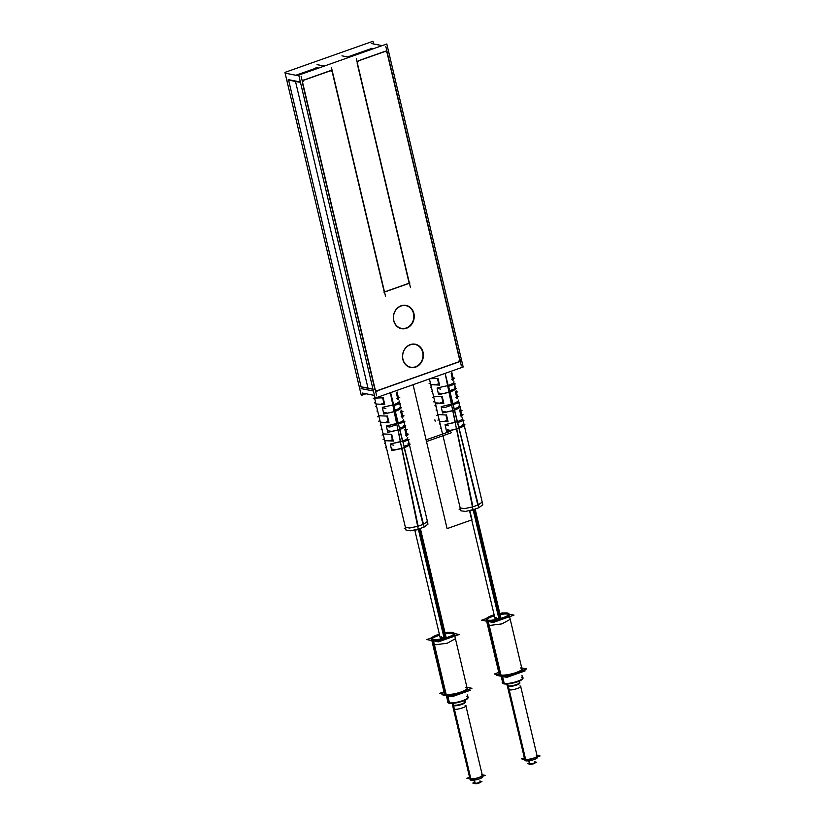 <?xml version="1.0" encoding="UTF-8"?>
<svg xmlns="http://www.w3.org/2000/svg" width="825" height="825" viewBox="0 0 825 825"><rect width="100%" height="100%" fill="white"/><g stroke="black" fill="none" stroke-linecap="round" stroke-linejoin="round"><path stroke-width="1.24" d="M365.991 393.752L361.298 395.412L284.934 72.394L373.003 41.25L373.642 43.962M372.859 48.902L371.281 48.592L372.859 48.902L371.281 48.592L347.634 56.946L371.281 48.592L372.859 48.902L371.281 48.592L347.634 56.946M318.079 68.279L316.491 67.97L318.079 68.279L316.491 67.97L295.866 75.261L316.491 67.97L318.079 68.279L316.491 67.97L295.866 75.261M288.595 80.087L361.103 386.801M377.417 391.029L374.901 389.524L302.404 82.799L303.868 79.881M372.983 389.142L360.535 386.698M376.829 390.792L375.251 389.843M373.013 389.276L361.133 386.935M286.77 73.466L298.928 75.859M362.309 393.03L374.468 395.423M301.135 76.292L376.674 395.856M300.382 82.005L288.492 79.664M300.486 82.428L288.038 79.984M302.486 82.026L303.311 80.376M316.748 67.722L318.615 68.083M331.124 70.548L303.146 80.438M303.775 80.066L330.309 70.682M318.306 68.197L315.903 67.722M330.268 70.548L332.784 72.064M330.464 70.775L332.197 71.816L384.244 292.009L332.197 71.816L330.464 70.775L332.197 71.816L330.464 70.775L332.197 71.816L384.244 292.009M317.058 64.639L324.318 66.072M385.564 296.464L331.423 67.464M341.963 55.832L349.222 57.265M356.328 58.658L410.468 287.657M384.491 291.926L409.148 283.202L384.491 291.926L409.148 283.202L357.194 63.422L409.148 283.202L384.491 291.926L409.148 283.202L357.194 63.422L409.148 283.202L357.194 63.422L358.658 60.503M357.277 62.659L358.102 60.998M371.539 48.345L373.405 48.706M385.904 51.171L357.937 61.06M358.566 60.689L385.089 51.305M373.096 48.819L370.693 48.345M385.058 51.171L387.575 52.687M385.254 51.398L386.977 52.439L459.618 359.71L458.514 361.907L376.953 390.751L458.514 361.907L459.618 359.71L386.977 52.439L385.254 51.398L386.977 52.439L385.254 51.398L386.977 52.439L459.618 359.71L386.977 52.439L459.618 359.71L458.514 361.907L459.618 359.71L458.514 361.907L376.953 390.751M371.436 43.529L382.119 45.623M461.35 365.908L385.801 46.355M460.072 359.401L458.607 362.319M361.103 388.596L373.426 391.019M375.478 391.421L460.422 361.381M298.753 75.106L386.812 43.973L463.176 366.991L375.107 398.124L298.753 75.106M302.404 82.799L374.911 389.524L302.404 82.799M415.418 366.805A11.571 10.137 -78.9 0 1 402.961 359.308A11.571 10.137 -78.9 0 1 410.231 344.84A11.571 10.137 -78.9 0 1 422.689 352.337A11.571 10.137 -78.9 0 1 415.418 366.805A11.571 10.137 101.1 0 0 422.689 352.337A11.571 10.137 101.1 0 0 410.231 344.84A11.571 10.137 101.1 0 0 402.961 359.308A11.571 10.137 101.1 0 0 415.418 366.805A11.571 10.137 -78.9 0 1 402.961 359.308A11.571 10.137 -78.9 0 1 410.231 344.84A11.571 10.137 -78.9 0 1 422.689 352.337A11.571 10.137 -78.9 0 1 415.418 366.805A11.571 10.137 -78.9 0 1 402.961 359.308A11.571 10.137 -78.9 0 1 410.231 344.84A11.571 10.137 -78.9 0 1 422.689 352.337A11.571 10.137 -78.9 0 1 415.418 366.805A11.571 10.137 101.1 0 0 422.689 352.337A11.571 10.137 101.1 0 0 410.231 344.84A11.571 10.137 101.1 0 0 402.961 359.308A11.571 10.137 101.1 0 0 415.418 366.805M406.24 327.979A11.571 10.137 -78.9 0 1 393.783 320.492A11.571 10.137 -78.9 0 1 401.053 306.023A11.571 10.137 -78.9 0 1 413.511 313.51A11.571 10.137 -78.9 0 1 406.24 327.979A11.571 10.137 101.1 0 0 413.511 313.51A11.571 10.137 101.1 0 0 401.053 306.023A11.571 10.137 101.1 0 0 393.783 320.492A11.571 10.137 101.1 0 0 406.24 327.979A11.571 10.137 -78.9 0 1 393.783 320.492A11.571 10.137 -78.9 0 1 401.053 306.023A11.571 10.137 -78.9 0 1 413.511 313.51A11.571 10.137 -78.9 0 1 406.24 327.979A11.571 10.137 -78.9 0 1 393.783 320.492A11.571 10.137 -78.9 0 1 401.053 306.023A11.571 10.137 -78.9 0 1 413.511 313.51A11.571 10.137 -78.9 0 1 406.24 327.979A11.571 10.137 101.1 0 0 413.511 313.51A11.571 10.137 101.1 0 0 401.053 306.023A11.571 10.137 101.1 0 0 393.783 320.492A11.571 10.137 101.1 0 0 406.24 327.979M409.922 283.078L384.017 292.236M416.254 366.867A11.859 10.395 -78.9 0 1 402.847 359.432A11.859 10.395 -78.9 0 1 410.943 344.396M409.664 344.84A11.859 10.395 -78.9 0 1 423.07 352.275A11.859 10.395 -78.9 0 1 414.985 367.311M407.076 328.041A11.859 10.395 -78.9 0 1 393.669 320.605A11.859 10.395 -78.9 0 1 401.765 305.57M400.496 306.013A11.859 10.395 -78.9 0 1 413.892 313.448A11.859 10.395 -78.9 0 1 405.807 328.484M419.203 528.794L444.819 637.148M446.191 637.725L420.348 528.392L418.945 529.598L418.791 528.938L418.945 529.598L414.789 530.093L440.509 639.076M431.65 637.88L426.845 639.571L438.405 641.85L459.205 634.497L454.204 633.507M447.645 632.218L446.573 632.6M431.65 639.726A11.694 2.588 -13.3 0 0 433.063 640.561A11.694 2.588 -13.3 0 0 448.552 638.117A11.694 2.588 -13.3 0 0 452.987 633.507A11.694 2.588 -13.3 0 0 445.294 633.92A11.694 2.588 166.7 0 1 452.987 633.507A11.694 2.588 -13.3 0 0 445.294 633.92A11.694 2.588 166.7 0 1 452.987 633.507A11.694 2.588 166.7 0 1 448.552 638.117A11.694 2.588 166.7 0 1 433.063 640.561A11.694 2.588 166.7 0 1 439.601 635.26A11.694 2.588 -13.3 0 0 431.784 639.127M441.643 636.766A2.918 0.65 -13.3 0 0 440.54 637.911A2.918 0.65 -13.3 0 0 444.407 637.302A2.918 0.65 166.7 0 1 440.54 637.911A2.918 0.65 166.7 0 1 441.643 636.766A2.918 0.65 -13.3 0 0 440.54 637.911A2.918 0.65 -13.3 0 0 444.407 637.302A2.918 0.65 166.7 0 1 440.54 637.911A2.918 0.65 166.7 0 1 441.643 636.766M453.059 632.507A11.694 2.588 -13.3 0 0 445.036 632.847M439.354 634.188A11.694 2.588 -13.3 0 0 431.392 638.643A11.694 2.588 -13.3 0 0 433.177 639.54L446.407 695.496A11.694 2.588 -13.3 0 1 444.623 694.598L431.392 638.643M467.373 689.226L454.802 636.054L455.431 638.705L447.202 643.252L434.094 644.923L432.836 639.592L434.094 644.923L432.682 644.088L431.423 638.756M452.368 632.373A11.694 2.588 -13.3 0 1 454.152 633.27A11.694 2.588 -13.3 0 1 445.572 637.911A11.694 2.588 -13.3 0 1 432.486 639.406L445.706 695.362A11.694 2.588 -13.3 0 0 450.316 695.485M452.203 695.269A11.694 2.588 -13.3 0 0 467.125 689.989M439.601 635.26A11.694 2.588 -13.3 0 0 433.063 640.561A11.694 2.588 166.7 0 0 448.552 638.117A11.694 2.588 166.7 0 0 452.987 633.507A11.694 2.588 166.7 0 1 448.552 638.117A11.694 2.588 166.7 0 1 433.063 640.561A11.694 2.588 166.7 0 1 439.601 635.26A11.694 2.588 -13.3 0 0 433.063 640.561A11.694 2.588 -13.3 0 0 446.17 638.89A11.694 2.588 -13.3 0 0 454.4 634.342M443.963 691.824L439.57 693.371L451.131 695.65L471.921 688.298L466.919 687.308M445.778 694.361A11.694 2.588 166.7 0 0 461.268 691.917A11.694 2.588 166.7 0 0 465.702 687.308A11.694 2.588 166.7 0 1 461.268 691.917A11.694 2.588 166.7 0 1 445.778 694.361A11.694 2.588 166.7 0 0 461.268 691.917A11.694 2.588 166.7 0 0 465.702 687.308A11.694 2.588 166.7 0 1 461.268 691.917A11.694 2.588 166.7 0 1 445.778 694.361A11.694 2.588 166.7 0 1 445.005 692.361A11.694 2.588 166.7 0 0 445.778 694.361L433.125 640.808L445.778 694.361A11.694 2.588 166.7 0 1 445.005 692.361A11.694 2.588 166.7 0 0 445.778 694.361L433.125 640.808M443.541 694.155L441.911 694.732L452.059 696.733L470.363 690.257L467.796 689.752M465.3 691.36A10.23 2.269 166.7 0 1 451.182 695.63A10.23 2.269 -13.3 0 0 465.3 691.36A10.23 2.269 166.7 0 1 451.182 695.63A10.23 2.269 -13.3 0 0 465.3 691.36A10.23 2.269 166.7 0 1 451.182 695.63M451.069 695.64A10.23 2.269 166.7 0 1 447.439 695.588A10.23 2.269 -13.3 0 0 451.069 695.64A10.23 2.269 166.7 0 1 447.439 695.588A10.23 2.269 -13.3 0 0 451.069 695.64A10.23 2.269 166.7 0 1 447.439 695.588M447.738 695.588L449.563 703.333A10.23 2.269 -13.3 0 1 448.192 702.848M447.418 695.578L449.13 702.787A10.23 2.269 166.7 0 0 460.587 701.333A10.23 2.269 166.7 0 0 467.796 697.352M447.15 695.568L448.955 703.209A10.23 2.269 -13.3 0 0 459.69 702.096A10.23 2.269 -13.3 0 0 467.878 698.187M464.96 700.281L465.083 702.271A6.466 1.433 -13.3 0 1 460.402 704.87A6.466 1.433 -13.3 0 1 453.08 705.695A3.795 3.444 106.1 0 0 451.966 703.395M448.326 702.89A10.735 2.382 -13.3 0 0 461.876 701.095A10.735 2.382 -13.3 0 0 467.641 696.682M466.558 696.63A10.23 2.269 166.7 0 1 462.681 700.662A10.23 2.269 166.7 0 1 449.13 702.787A10.23 2.269 166.7 0 0 462.681 700.662A10.23 2.269 166.7 0 0 466.558 696.63A10.23 2.269 166.7 0 1 462.681 700.662A10.23 2.269 166.7 0 1 449.13 702.787A10.23 2.269 166.7 0 0 462.681 700.662A10.23 2.269 166.7 0 0 466.558 696.63M452.141 703.385A3.795 3.331 -78.9 0 1 453.214 705.251A6.425 1.423 -13.3 0 0 460.422 704.333A6.425 1.423 -13.3 0 0 464.949 701.838A6.425 1.423 -13.3 0 1 460.422 704.333A6.425 1.423 -13.3 0 1 453.214 705.251A3.795 3.331 101.1 0 0 452.141 703.385A3.795 3.331 -78.9 0 1 453.214 705.251A6.425 1.423 -13.3 0 0 461.732 703.911A6.425 1.423 -13.3 0 0 464.176 701.374A6.425 1.423 -13.3 0 1 461.732 703.911A6.425 1.423 -13.3 0 1 453.214 705.251A3.795 3.331 101.1 0 0 452.141 703.385A3.795 3.331 101.1 0 1 453.296 705.746A3.795 3.331 101.1 0 0 452.141 703.385A3.795 3.331 101.1 0 1 453.214 705.251A6.425 1.423 -13.3 0 0 461.732 703.911A6.425 1.423 -13.3 0 0 464.176 701.374M452.512 705.241A6.466 1.433 -13.3 0 0 453.564 705.788A3.795 3.187 97.3 0 0 452.358 703.374M447.728 701.384A10.735 2.382 -13.3 0 0 449.13 703.044M452.44 704.798A6.425 1.423 -13.3 0 0 453.214 705.251M453.595 705.788L471.199 780.254A6.425 1.423 -13.3 0 1 470.157 779.749L452.585 705.416L453.379 708.757L454.152 709.222L453.338 705.757L454.152 709.222C457.741 710.108 469.373 705.994 465.114 705.344M453.111 705.705L470.714 780.161A6.425 1.423 -13.3 0 0 477.902 779.357A6.425 1.423 -13.3 0 0 482.666 776.789L465.888 705.808M469.58 777.284L466.857 778.243L473.437 779.542L485.275 775.356L482.192 774.747M470.59 778.738A6.425 1.423 166.7 0 0 479.108 777.398A6.425 1.423 166.7 0 0 481.542 774.861A6.425 1.423 166.7 0 1 479.108 777.398A6.425 1.423 166.7 0 1 470.59 778.738A6.425 1.423 166.7 0 0 479.108 777.398A6.425 1.423 166.7 0 0 481.542 774.861A6.425 1.423 166.7 0 1 479.108 777.398A6.425 1.423 166.7 0 1 470.59 778.738L453.338 705.757M474.416 780.11L475.282 783.75A2.918 0.65 -13.3 0 1 474.653 783.513L474.323 782.121M474.158 780.141L474.891 783.234A2.918 0.65 166.7 0 0 478.16 782.812A2.918 0.65 166.7 0 0 480.222 781.677M473.973 780.172L474.798 783.657A2.918 0.65 -13.3 0 0 477.964 783.389A2.918 0.65 -13.3 0 0 480.336 782.203M474.416 782.502L472.818 783.059L476.077 783.709L481.934 781.636L480.129 781.275M479.872 781.471A2.918 0.65 166.7 0 1 478.758 782.626A2.918 0.65 166.7 0 1 474.891 783.234A2.918 0.65 166.7 0 0 478.758 782.626A2.918 0.65 166.7 0 0 479.872 781.471A2.918 0.65 166.7 0 1 478.758 782.626A2.918 0.65 166.7 0 1 474.891 783.234A2.918 0.65 166.7 0 0 478.758 782.626A2.918 0.65 166.7 0 0 479.872 781.471M418.337 529.103L443.953 637.457M405.58 528.113L404.322 528.557L405.756 528.835M399.63 403.147L399.218 401.393C398.96 402.342 397.083 403.466 393.577 404.766L390.596 392.659L393.577 404.766L392.906 405.003L390.349 392.741L392.906 405.003L382.315 407.364L383.769 414.026L394.288 411.685L396.763 423.576L386.378 426.03L387.75 432.352L398.114 430.073L400.548 441.767L390.287 444.005L391.741 450.667L404.147 447.676L423.039 524.422L404.147 447.676L423.039 524.422L418.12 526.164L401.94 448.449L418.12 526.164L401.94 448.449L404.147 447.676L423.039 524.422L418.12 526.164L401.94 448.449L404.147 447.676C407.447 446.469 409.179 445.387 409.355 444.438L427.453 521.647M427.443 521.555L423.472 524.267L427.443 521.555L409.365 444.427C409.179 445.387 407.447 446.469 404.147 447.676C407.447 446.469 409.179 445.387 409.355 444.438C409.179 445.387 407.447 446.469 404.147 447.676C407.447 446.469 409.179 445.387 409.355 444.438L409.406 444.665M405.384 527.34L409.571 528.021L417.677 526.319L409.582 528.021L405.384 527.34L384.728 440.684M405.446 527.536L406.065 530.166L410.675 530.805L419.162 528.804M380.686 423.05L380.304 422.163L388.988 422.751L387.441 416.099L378.778 415.769L387.441 416.099L378.778 415.769L387.441 416.099L378.778 415.769L387.441 416.099L388.988 422.751L387.441 416.099M391.7 434.383L383.109 433.909L391.7 434.383L383.109 433.909L391.7 434.383L393.257 441.035L391.7 434.383L393.257 441.035L391.7 434.383L393.257 441.035L384.708 440.663L393.257 441.035M378.768 415.687L375.983 404.023L384.728 404.467L383.182 397.815L375.293 398.062L383.182 397.815L375.293 398.062L383.182 397.815L375.293 398.062L383.182 397.815L384.728 404.467L383.182 397.815M375.973 404.013L384.728 404.467M384.759 404.528L383.171 397.681M373.261 398.434L374.54 397.98M382.738 398.217L384.161 404.229M383.821 403.167L380.954 404.178M375.602 402.425L374.333 402.878M380.335 422.338L388.988 422.751M388.08 421.462L385.213 422.472M379.974 420.75L378.727 421.193M386.987 416.512L388.4 422.503M389.029 422.812L387.441 415.965M377.654 416.749L378.912 416.305M382.047 435.074L383.285 434.631M391.225 434.806L392.638 440.777M392.339 439.746L389.472 440.767M384.347 439.075L383.12 439.508M393.288 441.097L391.7 434.239M424.174 527.041L418.254 529.134L424.174 527.041L390.617 392.648L424.174 527.041L390.617 392.648L424.174 527.041L418.254 529.134L390.328 392.752L418.254 529.134L390.328 392.752L392.906 405.003L393.577 404.766C397.083 403.466 398.96 402.342 399.218 401.393C398.96 402.342 397.083 403.466 393.577 404.766L390.596 392.659L393.577 404.766C397.083 403.466 398.96 402.342 399.218 401.393C398.96 402.342 397.083 403.466 393.577 404.766L392.906 405.003L390.349 392.741L418.254 529.134L424.174 527.041L428.031 524.102M390.349 392.741L392.906 405.003L382.315 407.364L383.769 414.026L395.206 411.366L398.093 423.112L396.763 423.576L394.288 411.685L395.206 411.366C398.558 410.149 400.414 409.035 400.775 408.014L400.775 407.993C400.414 409.035 398.558 410.149 395.206 411.366L398.093 423.112L395.206 411.366C398.558 410.149 400.414 409.035 400.775 408.014C400.414 409.035 398.558 410.149 395.206 411.366L398.093 423.112L386.378 426.03L387.75 432.352L399.671 429.516L402.517 441.066L400.548 441.767L398.114 430.073L399.671 429.516C403.002 428.309 404.797 427.216 405.075 426.226L407.23 435.353M399.393 407.313L401.517 407.736L394.958 410.056M384.687 412.51L386.822 412.933M409.241 443.974L408.323 440.024L409.252 443.974M407.684 437.312L407.798 437.817C407.684 438.725 405.921 439.808 402.517 441.066L399.671 429.516C403.002 428.309 404.797 427.216 405.075 426.226C404.797 427.216 403.002 428.309 399.671 429.516L402.517 441.066L390.287 444.005L391.741 450.667L401.94 448.449L418.12 526.164L423.039 524.422L418.12 526.164L423.039 524.422L404.147 447.676L401.94 448.449L404.147 447.676M403.59 419.946C403.384 420.781 401.548 421.833 398.093 423.112C401.548 421.833 403.384 420.781 403.59 419.946C403.384 420.781 401.548 421.833 398.093 423.112C401.548 421.833 403.384 420.781 403.59 419.946C403.384 420.781 401.548 421.833 398.093 423.112L386.378 426.03L387.75 432.352L398.114 430.073L400.548 441.767L390.287 444.005L391.741 450.667L401.94 448.449M399.743 403.59L400.682 407.571L399.733 403.59M404.92 429.712L405.642 428.495L404.92 429.712L405.642 428.495L404.92 429.712L405.642 428.495L404.92 429.712L406.457 436.363L407.21 435.188L406.457 436.363L404.92 429.712L406.457 436.363M400.682 411.417L402.229 418.069L400.682 411.417L402.229 418.069L400.682 411.417L401.363 410.221L400.682 411.417L401.363 410.221L400.682 411.417L401.363 410.221L400.682 411.417L402.229 418.069L402.93 416.914M397.99 399.774L398.64 398.599L397.99 399.774L398.64 398.599L397.99 399.774L396.443 393.123L397.99 399.774L396.443 393.123L397.99 399.774L396.443 393.123L397.083 391.947L396.443 393.123M396.887 398.547L399.754 397.526L398.31 397.248M396.681 393.278L398.104 399.3M396.402 392.999L398.001 399.847M405.178 429.877L406.591 435.847M405.415 435.126L408.272 434.115L406.88 433.837M404.879 429.588L406.467 436.435M407.251 429.681L405.838 429.402M402.992 411.386L401.558 411.108M400.929 411.582L402.342 417.574M401.146 416.831L404.013 415.821L402.59 415.542M402.229 418.069L402.868 416.687M400.641 411.293L402.229 418.141M377.582 410.737L376.891 410.984L377.675 411.139M376.52 406.271L375.808 406.519L376.613 406.684M380.944 424.823L380.139 425.102L381.067 425.349M381.965 429.113L381.222 429.382L382.068 429.547M385.316 443.149L384.481 443.314L385.399 443.499M386.347 447.501L385.564 447.779L386.461 447.954M398.351 402.899L400.507 403.322L393.865 405.663M385.863 408.499L383.707 408.076M402.775 421.41L404.91 421.699L398.444 423.988M396.846 424.555L389.864 427.02L387.729 426.731M403.714 425.525L405.838 425.937L399.486 428.185M388.668 430.846L390.792 431.258M402.517 441.066C405.921 439.808 407.684 438.725 407.798 437.817C407.684 438.725 405.921 439.808 402.517 441.066C405.921 439.808 407.684 438.725 407.798 437.817C407.684 438.725 405.921 439.808 402.517 441.066L390.287 444.005L391.741 450.667L390.287 444.005L400.548 441.767L398.114 430.073L399.671 429.516L402.517 441.066L400.548 441.767L398.114 430.073L399.671 429.516C403.002 428.309 404.797 427.216 405.075 426.226C404.797 427.216 403.002 428.309 399.671 429.516L402.517 441.066L400.548 441.767M406.993 439.312L409.148 439.735L402.92 441.932M393.824 445.149L391.669 444.727M408.024 443.726L410.159 444.149L404.013 446.325M392.638 449.171L394.773 449.594M473.127 509.726L498.743 618.08M500.981 618.348L475.138 509.015L473.736 510.221L473.581 509.561L473.736 510.221L469.58 510.727M486.441 618.502L481.635 620.204L493.195 622.473L513.996 615.12L508.994 614.14M501.363 613.222L502.435 612.841M486.441 620.348A11.694 2.588 -13.3 0 0 487.853 621.184A11.694 2.588 -13.3 0 0 503.343 618.75A11.694 2.588 -13.3 0 0 507.777 614.14A11.694 2.588 -13.3 0 0 500.084 614.542A11.694 2.588 166.7 0 1 507.777 614.14A11.694 2.588 166.7 0 1 503.343 618.75A11.694 2.588 166.7 0 1 487.853 621.184A11.694 2.588 166.7 0 1 494.392 615.893A11.694 2.588 -13.3 0 0 486.575 619.75M496.433 617.389A2.918 0.65 -13.3 0 0 495.33 618.544A2.918 0.65 -13.3 0 0 499.197 617.935A2.918 0.65 166.7 0 1 495.33 618.544A2.918 0.65 166.7 0 1 496.433 617.389A2.918 0.65 -13.3 0 0 495.33 618.544A2.918 0.65 -13.3 0 0 499.197 617.935L473.581 509.561L499.197 617.935A2.918 0.65 166.7 0 1 495.33 618.544A2.918 0.65 166.7 0 1 496.433 617.389M507.158 612.996A11.694 2.588 -13.3 0 1 508.942 613.893A11.694 2.588 -13.3 0 1 500.363 618.533A11.694 2.588 -13.3 0 1 487.276 620.029L500.497 675.984A11.694 2.588 -13.3 0 0 505.106 676.118M506.983 675.892A11.694 2.588 -13.3 0 0 521.905 670.612M522.163 669.848L509.592 616.677L510.221 619.338L501.992 623.875L488.885 625.546L487.627 620.214L488.885 625.546L487.472 624.711L486.214 619.379M500.084 614.542A11.694 2.588 166.7 0 1 507.777 614.14A11.694 2.588 -13.3 0 0 500.084 614.542A11.694 2.588 166.7 0 1 507.777 614.14A11.694 2.588 166.7 0 1 503.343 618.75A11.694 2.588 166.7 0 1 487.853 621.184A11.694 2.588 -13.3 0 0 500.961 619.513A11.694 2.588 -13.3 0 0 509.19 614.965M507.849 613.14A11.694 2.588 -13.3 0 0 499.826 613.47M494.144 614.811A11.694 2.588 -13.3 0 0 486.183 619.276A11.694 2.588 -13.3 0 0 487.967 620.163L501.198 676.118A11.694 2.588 -13.3 0 1 499.414 675.221L486.183 619.276M498.754 672.447L494.361 673.994L505.911 676.273L526.711 668.92L521.709 667.93M500.569 674.984A11.694 2.588 166.7 0 1 499.785 672.983A11.694 2.588 166.7 0 0 500.569 674.984A11.694 2.588 166.7 0 0 516.058 672.55A11.694 2.588 166.7 0 0 520.493 667.941A11.694 2.588 166.7 0 1 516.058 672.55A11.694 2.588 166.7 0 1 500.569 674.984A11.694 2.588 166.7 0 0 516.058 672.55A11.694 2.588 166.7 0 0 520.493 667.941A11.694 2.588 166.7 0 1 516.058 672.55A11.694 2.588 166.7 0 1 500.569 674.984A11.694 2.588 166.7 0 1 499.785 672.983A11.694 2.588 166.7 0 0 500.569 674.984L487.915 621.431M498.331 674.778L496.702 675.366L506.849 677.356L525.154 670.88L522.586 670.374M520.09 671.983A10.23 2.269 166.7 0 1 505.972 676.252A10.23 2.269 -13.3 0 0 520.09 671.983A10.23 2.269 166.7 0 1 505.972 676.252A10.23 2.269 -13.3 0 0 520.09 671.983A10.23 2.269 -13.3 0 1 505.972 676.252M505.859 676.263A10.23 2.269 -13.3 0 1 502.229 676.211A10.23 2.269 -13.3 0 0 505.859 676.263A10.23 2.269 166.7 0 1 502.229 676.211A10.23 2.269 -13.3 0 0 505.859 676.263A10.23 2.269 166.7 0 1 502.229 676.211L503.91 683.42A10.23 2.269 166.7 0 0 515.377 681.955A10.23 2.269 166.7 0 0 522.586 677.975M501.94 676.191L503.745 683.832A10.23 2.269 -13.3 0 0 514.48 682.718A10.23 2.269 -13.3 0 0 522.668 678.81M502.518 676.222L504.353 683.956A10.23 2.269 -13.3 0 1 502.972 683.471M506.519 684.028L507.303 685.864A6.466 1.433 -13.3 0 0 508.355 686.41A3.795 3.187 97.3 0 0 507.148 683.997M502.518 682.017A10.735 2.382 -13.3 0 0 503.92 683.667M507.231 685.42A6.425 1.423 -13.3 0 0 508.004 685.874A3.795 3.331 101.1 0 0 506.932 684.007A3.795 3.331 -78.9 0 1 508.004 685.874A6.425 1.423 -13.3 0 0 515.212 684.956A6.425 1.423 -13.3 0 0 519.74 682.461L519.874 682.894A6.466 1.433 -13.3 0 1 515.192 685.493A6.466 1.433 -13.3 0 1 507.86 686.317A3.795 3.444 106.1 0 0 506.756 684.018M503.116 683.512A10.735 2.382 -13.3 0 0 516.656 681.718A10.735 2.382 -13.3 0 0 522.421 677.304M521.348 677.253A10.23 2.269 166.7 0 1 517.471 681.285A10.23 2.269 166.7 0 1 503.91 683.42A10.23 2.269 166.7 0 0 517.471 681.285A10.23 2.269 166.7 0 0 521.348 677.253A10.23 2.269 166.7 0 1 517.471 681.285A10.23 2.269 166.7 0 1 503.91 683.42A10.23 2.269 166.7 0 0 517.471 681.285A10.23 2.269 166.7 0 0 521.348 677.253M507.901 686.328L525.504 760.784A6.425 1.423 -13.3 0 0 532.692 759.98A6.425 1.423 -13.3 0 0 537.457 757.422L520.678 686.431M519.905 685.967C524.164 686.617 512.521 690.742 508.942 689.844L508.128 686.379L508.942 689.844L508.169 689.391L507.375 686.049L524.947 760.372A6.425 1.423 -13.3 0 0 525.979 760.877L508.386 686.421M506.932 684.007A3.795 3.331 101.1 0 1 508.004 685.874A6.425 1.423 -13.3 0 0 516.522 684.533A6.425 1.423 -13.3 0 0 518.966 681.997A6.425 1.423 -13.3 0 1 516.522 684.533A6.425 1.423 -13.3 0 1 508.004 685.874A3.795 3.331 101.1 0 0 506.932 684.007A3.795 3.331 -78.9 0 1 508.004 685.874A6.425 1.423 -13.3 0 0 515.212 684.956A6.425 1.423 -13.3 0 0 519.74 682.461L519.75 680.903M524.36 757.917L521.647 758.876L528.227 760.165L540.066 755.978L536.982 755.38M525.381 759.361A6.425 1.423 166.7 0 0 533.899 758.02A6.425 1.423 166.7 0 0 536.333 755.494A6.425 1.423 166.7 0 1 533.899 758.02A6.425 1.423 166.7 0 1 525.381 759.361A6.425 1.423 166.7 0 0 533.899 758.02A6.425 1.423 166.7 0 0 536.333 755.494A6.425 1.423 166.7 0 1 533.899 758.02A6.425 1.423 166.7 0 1 525.381 759.361L508.128 686.379M528.763 760.794L529.588 764.28A2.918 0.65 -13.3 0 0 532.744 764.012A2.918 0.65 -13.3 0 0 535.126 762.826M535.012 762.3A2.918 0.65 166.7 0 1 532.95 763.434A2.918 0.65 166.7 0 1 529.681 763.857L528.949 760.763M529.207 760.732L530.073 764.373A2.918 0.65 -13.3 0 1 529.433 764.136L529.114 762.743M529.196 763.125L527.608 763.692L530.867 764.332L536.724 762.259L534.92 761.908M534.662 762.094A2.918 0.65 166.7 0 1 533.548 763.249A2.918 0.65 166.7 0 1 529.681 763.857A2.918 0.65 166.7 0 0 533.548 763.249A2.918 0.65 166.7 0 0 534.662 762.094A2.918 0.65 166.7 0 1 533.548 763.249A2.918 0.65 166.7 0 1 529.681 763.857A2.918 0.65 166.7 0 0 533.548 763.249A2.918 0.65 166.7 0 0 534.662 762.094M473.993 509.417L499.61 617.77M460.546 509.468L459.102 509.18L460.371 508.736M460.175 507.963L464.362 508.643L472.467 506.942L464.372 508.643L460.175 507.963L439.519 421.307L448.047 421.657L446.49 415.006L437.9 414.542L446.49 415.006L437.9 414.542L446.49 415.006L448.047 421.657L446.49 415.006M453.894 381.501L454.008 382.016C453.75 382.965 451.873 384.089 448.367 385.388L478.954 507.664L473.045 509.757L445.118 373.374L447.686 385.626L437.106 387.987L438.56 394.649L449.078 392.308L451.553 404.198L441.169 406.653L442.54 412.974L452.904 410.695L455.338 422.39L445.077 424.627L446.531 431.289L456.73 429.072L472.911 506.787L477.83 505.044L472.911 506.787L477.83 505.044L458.927 428.299C462.227 427.092 463.97 426.02 464.145 425.061L464.145 425.061C463.97 426.02 462.227 427.092 458.927 428.299L456.73 429.072L472.911 506.787L477.83 505.044L458.927 428.299C462.227 427.092 463.97 426.02 464.145 425.061C463.97 426.02 462.227 427.092 458.927 428.299L456.73 429.072L472.911 506.787L477.83 505.044L458.927 428.299C462.227 427.092 463.97 426.02 464.145 425.061L464.197 425.287M482.233 502.177L478.263 504.89L482.233 502.177L464.155 425.05L482.243 502.27M478.954 507.664L473.045 509.757L445.118 373.374L478.954 507.664L473.045 509.757L445.118 373.374L447.686 385.626L448.367 385.388C451.873 384.089 453.75 382.965 454.008 382.016C453.75 382.965 451.873 384.089 448.367 385.388C451.873 384.089 453.75 382.965 454.008 382.016C453.75 382.965 451.873 384.089 448.367 385.388L478.954 507.664L473.045 509.757L445.118 373.374L478.954 507.664L482.821 504.735M464.032 424.597L463.103 420.647M462.474 417.935L462.588 418.44C462.474 419.347 460.711 420.43 457.308 421.699L454.462 410.138C457.793 408.932 459.587 407.839 459.855 406.849C459.587 407.839 457.793 408.932 454.462 410.138L452.904 410.695L455.338 422.39L457.308 421.699L454.462 410.138C457.793 408.932 459.587 407.839 459.855 406.849C459.587 407.839 457.793 408.932 454.462 410.138L452.904 410.695L454.462 410.138C457.793 408.932 459.587 407.839 459.855 406.849M458.38 400.568C458.164 401.404 456.338 402.466 452.884 403.734L451.553 404.198L452.884 403.734C456.338 402.466 458.164 401.404 458.38 400.568C458.164 401.404 456.338 402.466 452.884 403.734C456.338 402.466 458.164 401.404 458.38 400.568C458.164 401.404 456.338 402.466 452.884 403.734L449.986 391.988C453.348 390.782 455.204 389.658 455.565 388.637L455.565 388.616C455.204 389.658 453.348 390.782 449.986 391.988L449.078 392.308L451.553 404.198L452.884 403.734L449.986 391.988C453.348 390.782 455.204 389.658 455.565 388.637C455.204 389.658 453.348 390.782 449.986 391.988L449.078 392.308L449.986 391.988C453.348 390.782 455.204 389.658 455.565 388.637L455.627 388.843M455.462 388.193L454.523 384.213L455.472 388.193M455.472 392.04L456.153 390.844L455.472 392.04L456.153 390.844L455.472 392.04L456.153 390.844L455.472 392.04L457.009 398.692L457.72 397.537L457.009 398.692L455.472 392.04L457.009 398.692M459.711 410.334L461.247 416.986L459.711 410.334L461.247 416.986L459.711 410.334L460.433 409.128L459.711 410.334L460.433 409.128L459.711 410.334L460.433 409.128L459.711 410.334L461.247 416.986L461.938 415.594M452.781 380.397L453.43 379.222L452.781 380.397L453.43 379.222L452.781 380.397L451.234 373.746L452.781 380.397L451.234 373.746L452.781 380.397L451.234 373.746L451.873 372.57L451.234 373.746M451.471 373.911L452.894 379.923M451.192 373.622L452.781 380.469M453.1 377.871L454.544 378.159L451.677 379.17M455.431 391.916L457.019 398.764M457.38 396.165L458.803 396.443L455.936 397.454M455.72 392.205L457.132 398.197M456.349 391.731L457.782 392.009M460.628 410.025L462.041 410.303M459.968 410.499L461.371 416.47M461.67 414.459L463.062 414.738L460.195 415.748M461.247 416.986L462 415.8M459.669 410.211L461.257 417.058M432.465 391.762L431.681 391.607L432.372 391.359M460.237 508.159L460.855 510.788L465.465 511.428L473.952 509.427M439.498 421.286L448.047 421.657M442.231 396.722L433.568 396.392L442.231 396.722L433.568 396.392L442.231 396.722L433.568 396.392L442.231 396.722L443.778 403.373L442.231 396.722L443.778 403.373L442.231 396.722L443.778 403.373L435.115 402.868M433.558 396.309L430.774 384.646L439.519 385.089L437.962 378.438L430.083 378.685L437.962 378.438L430.083 378.685L437.962 378.438L430.083 378.685L437.962 378.438L439.519 385.089L437.962 378.438M430.722 384.45L439.519 385.089M430.392 383.058L429.124 383.501M438.601 383.79L435.734 384.811M437.528 378.84L438.952 384.852M439.55 385.151L437.962 378.304M448.078 421.719L446.49 414.872M446.016 415.439L447.428 421.41M439.137 419.698L437.9 420.131M447.129 420.368L444.262 421.389M436.827 415.697L438.075 415.253M432.434 397.382L433.702 396.928M441.777 397.134L443.19 403.136M434.765 401.373L433.507 401.816M442.87 402.084L440.003 403.095M443.819 403.435L442.231 396.588M439.478 393.133L441.612 393.556M449.749 390.679L456.308 388.358L454.173 387.936M452.884 403.734L449.986 391.988L452.884 403.734L451.553 404.198L449.078 392.308L451.553 404.198L449.078 392.308L438.56 394.649L449.078 392.308L438.56 394.649L437.106 387.987L438.56 394.649L437.106 387.987L447.686 385.626L437.106 387.987L447.686 385.626L445.139 373.364L447.686 385.626L437.106 387.987L438.56 394.649L449.986 391.988L452.884 403.734L441.169 406.653L442.54 412.974L454.462 410.138L457.308 421.699L445.077 424.627L446.531 431.289L458.927 428.299L456.73 429.072L472.911 506.787L456.73 429.072L458.927 428.299L477.83 505.044L458.927 428.299M448.656 386.296L455.297 383.945L453.142 383.522M440.653 389.122L438.498 388.699M442.52 407.364L444.654 407.643L451.626 405.178M453.234 404.611L459.7 402.322L457.566 402.043M443.448 411.469L445.582 411.881M454.276 408.808L460.628 406.56L458.494 406.147M457.71 422.555L463.928 420.358L461.783 419.935M448.604 425.782L446.459 425.36M447.428 429.794L449.563 430.217M458.803 426.948L464.949 424.772L462.815 424.349M451.553 404.198L441.169 406.653L451.553 404.198L441.169 406.653L442.54 412.974L452.904 410.695L455.338 422.39L457.308 421.699C460.711 420.43 462.474 419.347 462.588 418.44C462.474 419.347 460.711 420.43 457.308 421.699C460.711 420.43 462.474 419.347 462.588 418.44C462.474 419.347 460.711 420.43 457.308 421.699L445.077 424.627L446.531 431.289L456.73 429.072M431.403 387.307L430.598 387.142L431.31 386.894M435.858 405.972L434.93 405.725L435.734 405.446M436.858 410.169L436.012 410.004L436.755 409.736M440.107 423.782L439.271 423.937L440.189 424.122M441.251 428.577L440.354 428.402L441.138 428.123M295.505 81.448L368.002 388.162L295.505 81.448M447.088 528.619L471.993 519.812L469.827 510.665L471.993 519.812L469.827 510.665L471.993 519.812L447.088 528.619L471.993 519.812L447.088 528.619L413.067 384.708L447.088 528.619L413.067 384.708L426.102 439.88L450.77 431.155L426.102 439.88L413.067 384.708L426.504 441.54L451.399 432.733L426.504 441.54L413.067 384.708L447.088 528.619M435.177 421.193L434.858 419.812L435.177 421.193M418.791 528.938L444.407 637.302M432.816 639.478L446.036 695.434L432.816 639.478M452.987 633.507A11.694 2.588 -13.3 0 0 445.294 633.92M375.076 397.99L374.364 397.248M417.677 526.319L409.406 528.031L405.374 527.247L409.406 528.031L417.677 526.319L409.406 528.031L405.374 527.247L409.406 528.031L417.677 526.319M392.906 405.003L382.315 407.364L393.577 404.766L382.315 407.364L383.769 414.026L394.288 411.685L396.763 423.576L386.378 426.03L387.75 432.352L399.671 429.516M394.288 411.685L395.206 411.366L394.288 411.685L396.763 423.576L394.288 411.685L383.769 414.026L382.315 407.364L383.769 414.026L395.206 411.366C398.558 410.149 400.414 409.035 400.775 408.014L400.837 408.22M427.412 521.462L423.472 524.267L427.412 521.462M395.206 411.366L398.093 423.112L386.378 426.03L387.75 432.352L398.114 430.073M398.093 423.112L396.763 423.576M507.777 614.14A11.694 2.588 -13.3 0 1 503.343 618.75A11.694 2.588 -13.3 0 1 487.853 621.184A11.694 2.588 166.7 0 1 494.392 615.893A11.694 2.588 -13.3 0 0 487.853 621.184A11.694 2.588 166.7 0 1 494.392 615.893M508.004 685.874A6.425 1.423 -13.3 0 0 516.522 684.533A6.425 1.423 -13.3 0 0 518.966 681.997M473.581 509.561L499.197 617.935M482.192 502.085L478.263 504.89L482.192 502.085M472.467 506.942L464.197 508.664L460.164 507.88L464.197 508.664L472.467 506.942L464.197 508.664L460.164 507.88L464.197 508.664L472.467 506.942M457.308 421.699L454.462 410.138L457.308 421.699L445.077 424.627L446.531 431.289L445.077 424.627L455.338 422.39L452.904 410.695L455.338 422.39M452.904 410.695L442.54 412.974L441.169 406.653L442.54 412.974L454.462 410.138M449.078 392.308L449.986 391.988M436.58 403.786L443.778 403.373M446.366 695.609L448.006 702.549M446.15 694.691L447.305 699.579M467.208 694.877L467.909 697.837M480.006 780.78L480.336 782.162M374.395 397.361L405.415 527.433M380.356 422.359L383.14 434.022M384.687 440.498L385.058 441.375M397.073 391.968L398.671 398.805M399.795 403.569L400.733 407.581L399.795 403.569M401.352 410.242L402.951 417.079M404.106 421.988L404.972 425.772M427.474 521.751L427.855 523.38M405.632 428.515L405.127 426.442M398.64 399.382L398.578 398.403M399.64 403.147L399.104 400.878M403.982 421.575L403.477 419.43M521.998 675.5L522.699 678.47M501.157 676.242L502.796 683.172M502.095 680.202L500.94 675.314M534.796 761.403L535.126 762.785M469.538 510.727L495.299 619.699M451.863 372.591L453.461 379.428M454.575 384.192L455.513 388.204L454.575 384.192M456.142 390.864L457.741 397.702M458.896 402.61L459.783 406.395L458.896 402.61M459.917 407.065L462.021 415.975M462.598 418.44L463.011 420.173L462.598 418.44M463.114 420.647L464.042 424.597M482.264 502.373L482.646 504.003M459.886 406.828L460.422 409.138M453.43 380.005L453.368 379.026M429.412 378.933L460.206 508.056M437.931 414.645L435.476 403.673M439.467 421.121L439.849 421.998M459.752 406.395L458.865 402.621M458.772 402.198L458.267 400.053"/></g></svg>
